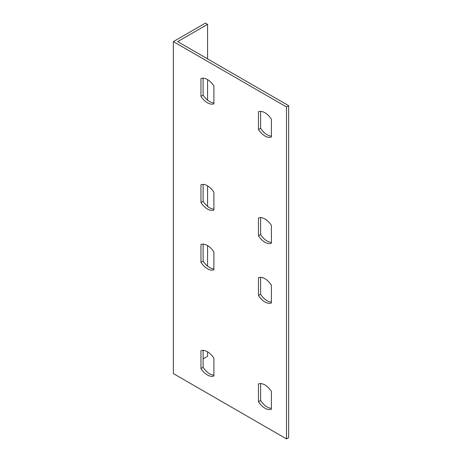 <?xml version="1.0" encoding="UTF-8"?>
<svg xmlns="http://www.w3.org/2000/svg" width="462" height="462" viewBox="0 0 462 462"><rect width="100%" height="100%" fill="white"/><g stroke="black" fill="none" stroke-linecap="round" stroke-linejoin="round"><path stroke-width="0.69" d="M207.577 351.842L207.577 356.312L203.118 358.882M286.492 106.936L286.492 438.9L173.354 373.579L173.354 41.615L286.492 106.936L288.646 105.688L177.662 41.615L207.577 24.347L207.577 58.882M207.577 79.631L207.577 100.144M207.577 185.863L207.577 206.375M207.577 245.617L207.577 266.129M288.646 105.688L288.646 437.653L286.492 438.9M260.62 383.587L260.62 400.496A14.23 8.218 -120 0 0 271.396 408.316M260.62 277.356L260.62 294.265A14.23 8.218 -120 0 0 271.396 302.09M203.118 350.392L203.118 367.302A14.23 8.218 -120 0 0 213.9 375.121M203.118 244.161L203.118 261.07A14.23 8.218 -120 0 0 213.9 268.89M260.62 111.377L260.62 128.286A14.23 8.218 -120 0 0 271.396 136.105M260.62 217.608L260.62 234.511A14.23 8.218 -120 0 0 271.396 242.336M203.118 78.182L203.118 95.091A14.23 8.218 -120 0 0 213.9 102.91M203.118 184.407L203.118 201.317A14.23 8.218 -120 0 0 213.9 209.142M200.964 184.76A14.23 8.218 60 0 1 213.9 192.232L213.9 210.031A14.23 8.218 60 0 1 200.964 202.564L200.964 184.76M200.964 78.534A14.23 8.218 60 0 1 213.9 86.001L213.9 103.8A14.23 8.218 60 0 1 200.964 96.333L200.964 78.534M258.46 217.96A14.23 8.218 60 0 1 271.396 225.427L271.396 243.226A14.23 8.218 60 0 1 258.46 235.759L258.46 217.96M258.46 111.729A14.23 8.218 60 0 1 271.396 119.196L271.396 137A14.23 8.218 60 0 1 258.46 129.527L258.46 111.729M213.9 269.785A14.23 8.218 60 0 1 200.964 262.318L200.964 244.513A14.23 8.218 60 0 1 213.9 251.986L213.9 269.785M213.9 376.01A14.23 8.218 60 0 1 200.964 368.543L200.964 350.745A14.23 8.218 60 0 1 213.9 358.212L213.9 376.01M271.396 302.98A14.23 8.218 60 0 1 258.46 295.513L258.46 277.714A14.23 8.218 60 0 1 271.396 285.181L271.396 302.98M271.396 409.211A14.23 8.218 60 0 1 258.46 401.738L258.46 383.939A14.23 8.218 60 0 1 271.396 391.412L271.396 409.211M207.577 24.347L205.423 23.1L173.354 41.615M203.118 201.317L200.964 202.564M203.118 95.091L200.964 96.333M260.62 234.511L258.46 235.759M260.62 128.286L258.46 129.527M203.118 261.07L200.964 262.318M203.118 367.302L200.964 368.543M260.62 294.265L258.46 295.513M260.62 400.496L258.46 401.738"/></g></svg>
